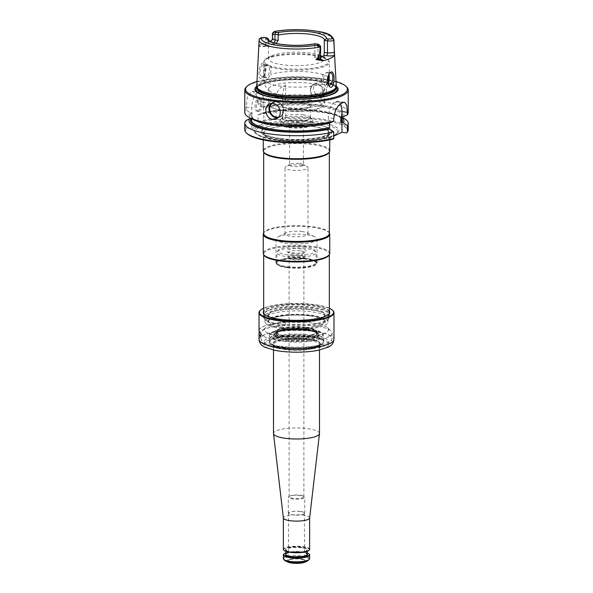 <?xml version="1.0" encoding="UTF-8"?>
<svg xmlns="http://www.w3.org/2000/svg" width="593" height="593" viewBox="0 0 593 593"><rect width="100%" height="100%" fill="white"/><g stroke="black" fill="none" stroke-linecap="round" stroke-linejoin="round"><path stroke-width="0.44" stroke-dasharray="2.96 2.22" d="M285.581 348.825A23.809 5.722 0 0 0 318.011 346.193A23.809 5.722 0 0 0 320.309 343.747A23.809 5.722 0 0 0 296.5 338.025A23.809 5.722 0 0 0 272.691 343.747A23.809 5.722 0 0 0 274.989 346.193A23.809 5.722 0 0 0 285.581 348.825M287.538 266.635A19.539 4.692 0 0 0 316.039 262.462A19.539 4.692 0 0 0 315.839 261.795A19.539 4.692 0 0 0 305.462 258.289A19.539 4.692 0 0 0 277.161 261.795A19.539 4.692 0 0 0 276.961 262.462A19.539 4.692 0 0 0 287.538 266.635M287.294 267.651A20.073 4.826 0 0 0 316.573 263.359A20.073 4.826 0 0 0 316.365 262.677A20.073 4.826 0 0 0 296.5 258.541A20.073 4.826 0 0 0 276.635 262.677A20.073 4.826 0 0 0 276.427 263.359A20.073 4.826 0 0 0 287.294 267.651M300.266 495.481A8.213 1.972 0 0 0 289.08 496.385A8.213 1.972 0 0 0 288.287 497.23A8.213 1.972 0 0 0 292.734 498.987A8.213 1.972 0 0 0 304.713 497.23A8.213 1.972 0 0 0 303.92 496.385A8.213 1.972 0 0 0 300.266 495.481M293.112 498.35A7.39 1.772 180 0 1 289.11 496.771A7.39 1.772 180 0 1 289.821 496.007A7.39 1.772 180 0 1 299.888 495.192A7.39 1.772 180 0 1 303.179 496.007A7.39 1.772 180 0 1 303.89 496.771A7.39 1.772 180 0 1 293.112 498.35M305.024 247.022A18.591 4.462 0 0 0 278.102 250.35A18.591 4.462 0 0 0 296.5 255.457A18.591 4.462 0 0 0 314.898 250.35A18.591 4.462 0 0 0 305.024 247.022M305.462 248.415A19.539 4.692 0 0 0 277.161 251.914A19.539 4.692 0 0 0 276.961 252.581A19.539 4.692 0 0 0 296.5 257.273A19.539 4.692 0 0 0 316.039 252.581A19.539 4.692 0 0 0 315.839 251.914A19.539 4.692 0 0 0 305.462 248.415M319.486 433.483A22.986 5.522 0 0 0 307.041 428.576A22.986 5.522 0 0 0 273.514 433.483M299.888 256.584A7.39 1.772 0 0 0 289.11 258.163A7.39 1.772 0 0 0 289.34 258.6A7.39 1.772 0 0 0 296.5 259.934A7.39 1.772 0 0 0 303.66 258.6A7.39 1.772 0 0 0 303.89 258.163A7.39 1.772 0 0 0 299.888 256.584M300.266 255.613A8.213 1.972 0 0 0 288.287 257.362A8.213 1.972 0 0 0 288.546 257.851A8.213 1.972 0 0 0 296.5 259.334A8.213 1.972 0 0 0 304.454 257.851A8.213 1.972 0 0 0 304.713 257.362A8.213 1.972 0 0 0 300.266 255.613M309.635 517.993L309.635 517.948A13.135 3.158 0 0 0 302.526 515.147A13.135 3.158 0 0 0 283.365 517.948L283.365 517.993M309.635 549.348A13.135 3.158 0 0 0 302.526 546.546A13.135 3.158 0 0 0 283.365 549.348M304.565 560.289A8.124 1.949 0 0 0 300.228 558.784A8.124 1.949 0 0 0 288.435 560.289A8.124 1.949 0 0 0 288.376 560.511A8.124 1.949 0 0 0 296.5 562.468A8.124 1.949 0 0 0 304.624 560.511A8.124 1.949 0 0 0 304.565 560.289L304.58 560.303C303.757 560.266 306.574 560.289 300.488 559.125A8.702 2.09 0 0 0 300.421 559.117A8.702 2.09 0 0 0 292.579 559.117A8.702 2.09 0 0 0 289.718 562.29A8.702 2.09 0 0 0 303.238 562.305A8.702 2.09 0 0 0 300.488 559.125L300.421 559.117M305.402 562.001A9.851 2.365 0 0 0 301.022 558.88A9.851 2.365 0 0 0 289.651 559.281A9.851 2.365 0 0 0 287.598 562.001M283.773 554.144A13.135 3.158 180 0 1 296.5 551.772A13.135 3.158 180 0 1 309.227 554.144M285.826 552.906A12.809 3.076 180 0 1 307.174 552.906M308.909 550.43A12.809 3.076 0 0 0 302.371 546.931A12.809 3.076 0 0 0 288.524 547.257A12.809 3.076 0 0 0 284.091 550.43M300.117 511.485A7.879 1.89 0 0 0 288.621 513.167A7.879 1.89 0 0 0 296.5 515.065A7.879 1.89 0 0 0 304.379 513.167A7.879 1.89 0 0 0 300.117 511.485M300.266 511.418A8.213 1.972 0 0 0 288.287 513.167A8.213 1.972 0 0 0 296.5 515.139A8.213 1.972 0 0 0 304.713 513.167A8.213 1.972 0 0 0 300.266 511.418M287.294 267.228A20.073 4.826 0 0 0 316.573 262.936A20.073 4.826 0 0 0 296.5 258.118A20.073 4.826 0 0 0 276.427 262.936A20.073 4.826 0 0 0 287.294 267.228M282.053 325.186A31.503 7.568 0 0 0 327.025 320.339A31.503 7.568 0 0 0 328.003 318.463A31.503 7.568 0 0 0 296.5 310.895A31.503 7.568 0 0 0 264.997 318.463A31.503 7.568 0 0 0 265.975 320.339A31.503 7.568 0 0 0 282.053 325.186M310.947 315.187A31.503 7.568 180 0 1 328.003 321.91A31.503 7.568 180 0 1 282.053 328.641A31.503 7.568 180 0 1 264.997 321.91A31.503 7.568 180 0 1 310.947 315.187M329.337 311.036A33.29 7.998 0 0 0 296.5 304.35A33.29 7.998 0 0 0 263.663 311.036M329.337 308.219A37.062 8.902 0 0 0 296.5 303.446A37.062 8.902 0 0 0 263.663 308.219M332.814 310.517A37.478 9.006 0 0 0 296.5 303.742A37.478 9.006 0 0 0 260.186 310.517M259.104 333.866A37.396 8.984 0 0 1 285.248 325.298L285.218 322.088A37.478 9.006 0 0 0 259.022 330.679M285.218 325.275A37.478 9.006 0 0 0 259.104 333.266M307.53 339.092A24.054 5.782 180 0 1 319.805 342.791A24.054 5.782 180 0 1 296.5 350.003A24.054 5.782 180 0 1 273.195 342.791A24.054 5.782 180 0 1 307.53 339.092M285.581 349.069A23.809 5.722 180 0 1 272.691 343.984A23.809 5.722 180 0 1 273.432 342.569A23.809 5.722 180 0 1 307.419 338.899A23.809 5.722 180 0 1 319.568 342.569A23.809 5.722 180 0 1 320.309 343.984A23.809 5.722 180 0 1 285.581 349.069M281.423 324.149A32.882 7.902 0 0 0 328.359 319.086A32.882 7.902 0 0 0 329.382 317.129A32.882 7.902 0 0 0 296.5 309.227A32.882 7.902 0 0 0 263.618 317.129A32.882 7.902 0 0 0 264.641 319.086A32.882 7.902 0 0 0 281.423 324.149M264.456 314.512A32.882 7.902 0 0 0 264.641 314.698A32.882 7.902 0 0 0 281.423 319.768A32.882 7.902 0 0 0 328.359 314.698A32.882 7.902 0 0 0 328.544 314.512M329.337 312.348A32.882 7.902 0 0 0 296.5 304.846A32.882 7.902 0 0 0 263.663 312.348M260.913 336.624L260.838 333.444M285.248 325.298L285.218 322.088M285.248 322.11A37.396 8.984 0 0 0 259.104 330.679A37.396 8.984 0 0 0 260.913 333.436M329.337 233.568A32.837 7.887 0 0 0 329.004 232.434A32.837 7.887 0 0 0 296.5 225.674A32.837 7.887 0 0 0 263.996 232.434A32.837 7.887 0 0 0 263.663 233.568M329.004 152.557A32.837 7.887 0 0 0 329.337 151.43A32.837 7.887 0 0 0 296.5 143.543A32.837 7.887 0 0 0 263.663 151.43A32.837 7.887 0 0 0 263.996 152.557M329.404 233.116A33.245 7.991 0 0 0 296.5 226.267A33.245 7.991 0 0 0 263.596 233.116M329.745 150.741A33.245 7.991 0 0 0 296.5 142.75A33.245 7.991 0 0 0 263.255 150.741M281.252 140.623A33.245 7.991 180 0 1 263.255 133.521A33.245 7.991 180 0 1 263.855 132.002A33.245 7.991 180 0 1 311.748 126.428A33.245 7.991 180 0 1 329.145 132.002A33.245 7.991 180 0 1 329.745 133.521A33.245 7.991 180 0 1 281.252 140.623M329.745 253.381A33.245 7.991 0 0 0 296.5 245.391A33.245 7.991 0 0 0 263.255 253.381M329.004 255.198A32.837 7.887 0 0 0 329.337 254.071A32.837 7.887 0 0 0 296.5 246.184A32.837 7.887 0 0 0 263.663 254.071A32.837 7.887 0 0 0 263.996 255.198M281.438 321.117A32.837 7.887 0 0 0 328.314 316.054A32.837 7.887 0 0 0 329.337 314.105A32.837 7.887 0 0 0 296.5 306.218A32.837 7.887 0 0 0 263.663 314.105A32.837 7.887 0 0 0 264.686 316.054A32.837 7.887 0 0 0 281.438 321.117M281.668 321.488A32.348 7.768 0 0 0 327.84 316.506A32.348 7.768 0 0 0 296.5 306.811A32.348 7.768 0 0 0 265.16 316.506A32.348 7.768 0 0 0 281.668 321.488M301.77 231.522A11.497 2.757 180 0 1 306.885 232.79A11.497 2.757 180 0 1 307.997 233.976A11.497 2.757 180 0 1 296.5 236.733A11.497 2.757 180 0 1 285.003 233.976A11.497 2.757 180 0 1 286.115 232.79A11.497 2.757 180 0 1 301.77 231.522M305.914 234.658A20.525 4.929 0 0 0 277.954 236.926A20.525 4.929 0 0 0 275.975 239.038A20.525 4.929 0 0 0 287.086 243.419A20.525 4.929 0 0 0 317.025 239.038A20.525 4.929 0 0 0 315.046 236.926A20.525 4.929 0 0 0 305.914 234.658M287.086 267.324A20.525 4.929 0 0 0 317.025 262.944A20.525 4.929 0 0 0 296.5 258.014A20.525 4.929 0 0 0 275.975 262.944A20.525 4.929 0 0 0 287.086 267.324M312.733 124.056A35.395 8.502 180 0 1 318.434 124.938A35.395 8.502 180 0 1 322.488 137.383A35.395 8.502 180 0 1 270.512 137.383A35.395 8.502 180 0 1 274.566 124.938A35.395 8.502 180 0 1 312.733 124.056M299.665 122.81A6.894 1.653 180 0 1 303.394 124.285A6.894 1.653 180 0 1 296.5 125.938A6.894 1.653 180 0 1 289.606 124.285A6.894 1.653 180 0 1 299.665 122.81M288.969 123.804A16.419 3.943 0 0 0 312.919 120.297A16.419 3.943 0 0 0 312.407 119.319A16.419 3.943 0 0 0 304.031 116.791A16.419 3.943 0 0 0 280.593 119.319A16.419 3.943 0 0 0 280.081 120.297A16.419 3.943 0 0 0 288.969 123.804M302.867 114.879A13.891 3.336 180 0 1 309.954 117.014A13.891 3.336 180 0 1 310.391 117.844A13.891 3.336 180 0 1 296.5 121.18A13.891 3.336 180 0 1 282.609 117.844A13.891 3.336 180 0 1 283.046 117.014A13.891 3.336 180 0 1 302.867 114.879M302.867 103.145A13.891 3.336 180 0 1 310.391 106.11A13.891 3.336 180 0 1 309.954 106.94A13.891 3.336 180 0 1 290.133 109.075A13.891 3.336 180 0 1 283.046 106.94A13.891 3.336 180 0 1 282.609 106.11A13.891 3.336 180 0 1 302.867 103.145M289.68 108.334A14.869 3.573 0 0 0 310.91 106.043A14.869 3.573 0 0 0 296.5 101.581A14.869 3.573 0 0 0 282.09 106.043A14.869 3.573 0 0 0 289.68 108.334M283.699 107.4A27.915 6.708 0 0 0 324.415 101.447A27.915 6.708 0 0 0 324.03 100.343A27.915 6.708 0 0 0 296.5 94.739A27.915 6.708 0 0 0 268.97 100.343A27.915 6.708 0 0 0 268.585 101.447A27.915 6.708 0 0 0 283.699 107.4M283.699 95.177A27.915 6.708 0 0 0 323.044 91.292A27.915 6.708 0 0 0 324.415 89.217A27.915 6.708 0 0 0 296.5 82.516A27.915 6.708 0 0 0 268.585 89.217A27.915 6.708 0 0 0 269.956 91.292A27.915 6.708 0 0 0 283.699 95.177M328.448 77.438A32.837 7.887 0 0 1 329.337 79.262A32.837 7.887 0 0 1 327.951 81.537L325.424 85.518L322.422 84.11L321.176 79.544L322.933 74.444L327.721 72.272L328.433 75.533M269.956 91.292L266.353 87.645C264.604 85.177 263.707 82.39 263.663 79.262A32.837 7.887 0 0 1 265.049 76.994C266.539 79.581 268.377 78.721 270.578 74.421L271.246 66.75L267.317 64.481L266.568 65.022L264.663 70.582L265.293 77.498L264.582 76.297A6.16 2.743 97.1 0 0 265.834 77.275A6.16 2.743 97.1 0 0 269.311 71.501A6.16 2.743 97.1 0 0 267.347 65.052A6.16 2.743 97.1 0 0 266.591 65.186A6.16 2.743 97.1 0 0 265.894 65.697A6.16 2.743 97.1 0 0 263.87 70.826A6.16 2.743 97.1 0 0 264.582 76.297M327.833 83.087A6.16 2.743 -82.9 0 1 327.106 84.05A6.16 2.743 -82.9 0 1 326.409 84.562A6.16 2.743 -82.9 0 1 325.653 84.695A6.16 2.743 -82.9 0 1 323.689 78.246A6.16 2.743 -82.9 0 1 327.166 72.472A6.16 2.743 -82.9 0 1 328.418 73.45A6.16 2.743 -82.9 0 1 328.878 74.533M320.583 55.557A27.915 6.708 0 0 0 295.292 52.243A27.915 6.708 0 0 0 271.283 56.068A27.915 6.708 0 0 0 268.585 58.944A27.915 6.708 0 0 0 283.699 64.904A27.915 6.708 0 0 0 324.415 58.944A27.915 6.708 0 0 0 322.57 56.55M268.696 39.145L265.531 38.753A4.729 1.134 0 0 0 259.215 39.22L258.874 44.986C258.807 46.358 258.911 46.81 259.2 46.321A37.789 9.08 180 0 1 269.948 41.317A7.19 1.727 180 0 0 273.847 42.852A2.461 1.097 97.1 0 0 273.951 42.792M320.435 45.995A4.729 1.134 0 0 0 318.026 45.261L314.861 44.868C314.238 44.164 314.409 43.8 315.372 43.786M314.861 44.868L314.831 56.817C314.994 58.27 315.624 58.922 316.714 58.781L318.849 59.137A2.461 1.097 97.1 0 0 319.153 59.078L316.714 58.781A27.915 6.708 0 0 0 320.583 57.543M329.701 73.213A6.16 2.743 97.1 0 0 329.285 73.554A6.16 2.743 97.1 0 0 327.158 80.337A6.16 2.743 97.1 0 0 327.973 84.162A6.16 2.743 97.1 0 0 328.344 84.658M263.018 64.748A6.16 2.743 -82.9 0 1 263.774 64.615A6.16 2.743 -82.9 0 1 265.027 65.586A6.16 2.743 -82.9 0 1 265.842 69.411A6.16 2.743 -82.9 0 1 263.715 76.193A6.16 2.743 -82.9 0 1 262.262 76.831A6.16 2.743 -82.9 0 1 260.216 71.212A6.16 2.743 -82.9 0 1 263.018 64.748M274.107 31.622L275.078 31.503C275.871 31.422 275.827 31.488 274.93 31.703L272.884 32.852A4.729 1.134 180 0 0 272.565 33.067M268.725 44.727L268.977 46.573L259.2 46.321A7.19 1.727 180 0 1 266.657 46.195A2.461 1.097 -82.9 0 1 266.361 46.254A2.461 1.097 -82.9 0 1 265.531 44.334L268.725 44.727L268.725 40.287M266.657 46.195L269.103 46.499A27.915 6.708 180 0 1 275.797 43.282M264.204 64.274L265.464 69.129C265.227 72.717 264.167 75.548 262.284 77.624C256.554 83.902 258.978 58.188 264.204 64.274M271.787 40.361L273.329 38.256L272.884 32.852M256.732 86.185A39.775 9.555 180 0 1 314.742 77.816A39.775 9.555 180 0 1 336.268 86.185M335.853 88.149A39.434 9.473 0 0 0 335.934 87.519A39.434 9.473 0 0 0 296.5 78.046A39.434 9.473 0 0 0 257.065 87.519A39.434 9.473 0 0 0 257.147 88.149M336.268 86.237A41.658 10.007 0 0 0 296.5 79.21A41.658 10.007 0 0 0 256.732 86.237M336.031 81.515A50.902 12.231 0 0 0 256.969 81.515M346.608 86.941A51.717 12.423 0 0 0 296.5 77.594A51.717 12.423 0 0 0 246.391 86.941M326.543 90.262C326.469 93.034 325.387 94.962 323.281 96.051C316.225 99.854 308.923 85.933 317.047 82.672C322.473 81.463 325.639 83.998 326.543 90.262M282.379 104.294L281.126 104.138L276.056 101.114L276.056 97.111C276.686 91.152 279.881 87.127 285.648 85.036A13.135 5.848 -82.9 0 0 282.379 97.897L282.379 104.294L285.648 100.373L285.648 85.036M343.34 116.732A47.447 11.4 0 0 0 283.024 103.99M348.217 112.522A51.717 12.423 0 0 0 285.648 100.373M259.148 111.284A6.16 2.743 97.1 0 0 261.95 104.813A6.16 2.743 97.1 0 0 259.904 99.194A6.16 2.743 97.1 0 0 256.428 104.968A6.16 2.743 97.1 0 0 258.392 111.417A6.16 2.743 97.1 0 0 259.148 111.284M346.557 132.869A50.902 12.231 0 0 0 285.159 118.741L282.379 120.031L277.005 119.363L276.056 118.444L276.056 111.877L281.126 110.113A47.447 11.4 0 0 0 262.01 113.07L263.863 113.115L263.374 112.729L263.374 108.349L263.863 107.503L262.01 107.088A47.447 11.4 0 0 1 281.126 104.138M276.056 101.114A51.717 12.423 0 0 0 258.074 104.205L262.01 107.088M253.634 119.801A47.447 11.4 0 0 1 249.964 112.7L246.021 109.816A51.717 12.423 0 0 0 244.783 112.522M258.074 104.205L258.074 101.625L263.863 102.337L263.863 107.503M246.021 109.816L247.444 95.858L252.262 91.218L256.287 94.406L258.074 101.625M249.964 112.7L251.81 113.115L251.81 107.948A13.135 5.848 -82.9 0 1 259.452 92.108A13.135 5.848 -82.9 0 1 263.863 102.337M329.79 123.04L328.389 122.87L328.389 117.888A13.135 5.848 -82.9 0 1 334.408 102.33L335.92 101.633A13.135 5.848 -82.9 0 1 337.536 101.344A13.135 5.848 -82.9 0 1 340.478 103.931M348.217 129.86A51.717 12.423 0 0 0 285.648 117.71L285.648 111.143A51.717 12.423 0 0 1 343.228 117.963M341.65 117.392A47.447 11.4 0 0 0 339.366 116.013A47.447 11.4 0 0 0 283.024 109.964L285.648 111.143M276.056 111.877A51.717 12.423 0 0 0 258.074 114.975L258.074 121.543L258.83 122.432A50.902 12.231 0 0 1 277.005 119.363M276.056 118.444A51.717 12.423 0 0 0 258.074 121.543M262.01 113.07L258.074 114.975M283.024 109.964L281.126 110.113M257.836 111.121A6.16 2.743 97.1 0 0 260.631 104.65A6.16 2.743 97.1 0 0 258.592 99.031A6.16 2.743 97.1 0 0 255.116 104.805A6.16 2.743 97.1 0 0 257.08 111.254A6.16 2.743 97.1 0 0 257.836 111.121M329.626 123.085L328.752 122.744C314.868 125.805 298.916 126.65 280.897 125.279C261.246 124.107 249.342 117.54 251.35 115.717A45.15 10.844 0 0 0 263.084 123.01M251.81 113.115L252.299 113.5A45.15 10.844 0 0 0 251.35 115.717L251.35 118.644M252.018 118.504L251.35 120.097A45.15 10.844 0 0 1 252.299 117.881L251.81 118.719L252.299 117.881L252.299 113.5M341.65 118.815A45.972 11.045 0 0 0 309.576 110.305A45.972 11.045 0 0 0 263.374 113.241L263.863 113.115L263.863 123.062L258.83 122.432M244.783 129.86A51.717 12.423 0 0 1 246.021 127.154L246.777 128.044L251.81 128.666L251.81 118.719L251.328 118.845M246.021 127.154L246.021 120.579M333.007 139.177L328.389 138.606L328.389 128.844M328.389 138.606L333.763 136.101M285.648 117.71L285.159 118.741M282.379 120.031L282.379 110.268M251.81 128.666L263.863 123.062M246.777 128.044A50.902 12.231 0 0 0 247.185 133.684M277.657 140.385A41.087 9.873 0 0 0 337.506 132.246A41.087 9.873 0 0 0 296.5 121.743A41.087 9.873 0 0 0 255.494 132.246A41.087 9.873 0 0 0 277.657 140.385M301.77 165.18A11.497 2.757 0 0 0 286.026 166.5A11.497 2.757 0 0 0 285.003 167.634A11.497 2.757 0 0 0 291.23 170.087A11.497 2.757 0 0 0 307.997 167.634A11.497 2.757 0 0 0 306.974 166.5A11.497 2.757 0 0 0 301.77 165.18M299.665 163.483A6.894 1.653 180 0 1 302.786 164.268A6.894 1.653 180 0 1 303.394 164.95A6.894 1.653 180 0 1 296.5 166.611A6.894 1.653 180 0 1 289.606 164.95A6.894 1.653 180 0 1 290.214 164.268A6.894 1.653 180 0 1 299.665 163.483M305.869 327.277A20.429 4.907 180 0 1 316.929 331.628A20.429 4.907 180 0 1 316.884 331.961A20.429 4.907 180 0 1 296.5 336.542A20.429 4.907 180 0 1 276.116 331.961A20.429 4.907 180 0 1 276.071 331.628A20.429 4.907 180 0 1 305.869 327.277M306.714 329.908A22.267 5.352 0 0 0 276.716 332.213A22.267 5.352 0 0 0 286.286 339.418A22.267 5.352 0 0 0 316.284 337.12A22.267 5.352 0 0 0 306.714 329.908M305.877 329.515A20.436 4.907 0 0 0 276.153 333.414A20.436 4.907 0 0 0 276.064 333.866A20.436 4.907 0 0 0 287.123 338.24A20.436 4.907 0 0 0 316.936 333.866A20.436 4.907 0 0 0 316.847 333.414A20.436 4.907 0 0 0 305.877 329.515M286.701 339.226A21.37 5.137 0 0 0 317.848 334.422A21.37 5.137 0 0 0 284.951 330.345A21.37 5.137 0 0 0 286.701 339.226M284.017 347.646A27.219 6.538 0 0 0 321.095 344.637A27.219 6.538 0 0 0 296.5 335.297A27.219 6.538 0 0 0 271.905 344.637A27.219 6.538 0 0 0 284.017 347.646M284.299 347.861A26.596 6.39 180 0 1 272.469 344.918A26.596 6.39 180 0 1 296.5 335.794A26.596 6.39 180 0 1 320.531 344.918A26.596 6.39 180 0 1 284.299 347.861M280.2 340.656A35.55 8.539 0 0 0 332.05 333.066A35.55 8.539 0 0 0 330.938 330.953A35.55 8.539 0 0 0 296.5 324.527A35.55 8.539 0 0 0 262.062 330.953A35.55 8.539 0 0 0 260.95 333.066A35.55 8.539 0 0 0 280.2 340.656M281.823 336.446A31.992 7.687 0 0 0 325.401 332.91A31.992 7.687 0 0 0 327.499 327.714A31.992 7.687 0 0 0 296.5 321.932A31.992 7.687 0 0 0 265.501 327.714A31.992 7.687 0 0 0 267.599 332.91A31.992 7.687 0 0 0 281.823 336.446M285.959 339.574A22.986 5.522 0 0 0 317.27 337.032A22.986 5.522 0 0 0 296.5 329.145A22.986 5.522 0 0 0 275.73 337.032A22.986 5.522 0 0 0 285.959 339.574M285.73 348.943A23.475 5.641 180 0 1 275.285 346.349A23.475 5.641 180 0 1 280.178 339.878A23.475 5.641 180 0 1 307.27 338.914A23.475 5.641 180 0 1 317.715 346.349A23.475 5.641 180 0 1 285.73 348.943M301.022 248.89A9.851 2.365 0 0 0 286.656 251.098A9.851 2.365 0 0 0 301.822 252.981A9.851 2.365 0 0 0 301.022 248.89M307.041 339.848A22.986 5.522 0 0 0 273.514 344.755A22.986 5.522 0 0 0 296.5 350.278A22.986 5.522 0 0 0 319.486 344.755A22.986 5.522 0 0 0 307.041 339.848M300.266 250.832A8.213 1.972 0 0 0 288.287 252.581A8.213 1.972 0 0 0 296.5 254.553A8.213 1.972 0 0 0 304.713 252.581A8.213 1.972 0 0 0 300.266 250.832M285.003 560.681A12.727 3.054 180 0 1 287.657 557.175A12.727 3.054 180 0 1 302.334 556.657A12.727 3.054 180 0 1 307.997 560.681M283.365 558.68A13.135 3.158 180 0 1 296.5 555.53A13.135 3.158 180 0 1 309.635 558.68M285.826 553.966A11 2.646 180 0 1 296.5 551.964A11 2.646 180 0 1 307.174 553.966M301.392 552.009A10.674 2.565 180 0 1 307.174 554.292L305.617 553.158C302.645 551.994 297.642 551.735 290.585 552.394C286.323 553.521 284.736 554.159 285.826 554.292A10.674 2.565 180 0 1 301.392 552.009M301.392 547.71A10.674 2.565 0 0 0 285.826 549.985A10.674 2.565 0 0 0 296.5 552.55A10.674 2.565 0 0 0 307.174 549.985A10.674 2.565 0 0 0 301.392 547.71M301.548 547.317A11 2.646 0 0 0 285.515 549.793A11 2.646 0 0 0 302.445 551.89A11 2.646 0 0 0 301.548 547.317M259.022 339.441A37.478 9.006 180 0 1 313.69 331.443A37.478 9.006 180 0 1 333.978 339.441M311.429 337.276A32.548 7.82 180 0 1 314.082 350.804A32.548 7.82 180 0 1 263.989 344.592A32.548 7.82 180 0 1 311.429 337.276M309.605 315.817A28.568 6.864 180 0 1 311.933 327.692A28.568 6.864 180 0 1 267.962 322.236A28.568 6.864 180 0 1 309.605 315.817M283.699 327.232A27.915 6.708 180 0 1 268.585 321.273A27.915 6.708 180 0 1 309.301 315.32A27.915 6.708 180 0 1 324.415 321.273A27.915 6.708 180 0 1 283.699 327.232M283.699 321.176A27.915 6.708 0 0 0 324.415 315.217A27.915 6.708 0 0 0 296.5 308.516A27.915 6.708 0 0 0 268.585 315.217A27.915 6.708 0 0 0 283.699 321.176M283.395 320.68A28.568 6.864 0 0 0 325.038 314.26A28.568 6.864 0 0 0 281.067 308.805A28.568 6.864 0 0 0 283.395 320.68M280.652 138.725A34.55 8.302 0 0 0 325.542 135.849A34.55 8.302 0 0 0 317.907 124.841A34.55 8.302 0 0 0 312.348 123.981A34.55 8.302 0 0 0 275.093 124.841A34.55 8.302 0 0 0 280.652 138.725M281.312 140.415A33.112 7.954 0 0 0 316.343 139.711A33.112 7.954 0 0 0 329.004 131.839A33.112 7.954 0 0 0 296.5 125.39A33.112 7.954 0 0 0 263.996 131.839A33.112 7.954 0 0 0 281.312 140.415M289.273 127.643A15.759 3.788 0 0 0 312.244 124.1A15.759 3.788 0 0 0 287.983 121.098A15.759 3.788 0 0 0 289.273 127.643M288.969 127.147A16.419 3.943 0 0 0 312.919 123.648A16.419 3.943 0 0 0 296.5 119.697A16.419 3.943 0 0 0 280.081 123.648A16.419 3.943 0 0 0 288.969 127.147M284.64 110.676A25.862 6.212 0 0 0 322.333 104.865A25.862 6.212 0 0 0 282.527 99.928A25.862 6.212 0 0 0 284.64 110.676M320.583 56.891A32.837 7.887 0 0 0 284.514 54.912A32.837 7.887 0 0 0 263.663 62.258A32.837 7.887 0 0 0 281.438 69.262A32.837 7.887 0 0 0 329.337 62.258A32.837 7.887 0 0 0 321.495 57.136M320.583 56.239A32.348 7.768 0 0 0 267.28 58.099C265.938 58.277 264.737 59.663 263.663 62.258L263.663 79.262A32.837 7.887 0 0 0 281.438 86.274A32.837 7.887 0 0 0 322.422 84.11M327.959 77.008A32.837 7.887 0 0 0 302.549 71.508A32.837 7.887 0 0 0 270.578 74.421M271.283 56.068L267.28 58.099A32.348 7.768 0 0 0 281.668 68.328A32.348 7.768 0 0 0 318.982 67.009A32.348 7.768 0 0 0 325.72 58.099A32.348 7.768 0 0 0 322.273 56.728M324.275 40.791A27.915 6.708 0 0 0 324.415 40.131A27.915 6.708 0 0 0 324.408 40.094M264.774 37.507L265.531 38.753L265.531 44.334A4.729 1.134 180 0 0 258.874 44.986M268.592 40.094A27.915 6.708 0 0 0 268.585 40.131A27.915 6.708 0 0 0 283.699 46.091A27.915 6.708 0 0 0 314.831 45.187M317.27 44.023L318.026 45.261L318.026 57.217L314.831 56.817M320.583 58.225A4.729 1.134 0 0 0 318.026 57.217A2.461 1.097 97.1 0 0 318.849 59.137M274.418 42.926L273.847 42.852M320.969 59.404A7.19 1.727 0 0 0 319.153 59.078M333.889 39.924A37.389 8.984 0 0 0 313.645 32.052A37.389 8.984 0 0 0 272.913 33.067M272.417 38.93A4.729 1.134 180 0 1 273.329 38.256M259.193 39.449A37.389 8.984 0 0 0 259.111 39.924M335.934 88.424A39.434 9.473 0 0 0 296.5 78.951A39.434 9.473 0 0 0 257.065 88.424L257.799 86.949L263.218 83.954C268.77 82.004 276.338 80.7 285.937 80.033C298.316 79.292 309.724 79.796 320.161 81.545C325.779 82.546 329.997 83.783 332.814 85.259C334.978 86.489 336.016 87.542 335.934 88.424M336.098 87.26A40.561 9.74 0 0 0 296.5 79.625A40.561 9.74 0 0 0 256.902 87.26M322.859 91.715A6.894 5.945 65 0 1 313.667 96.377A6.894 5.945 65 0 1 313.667 84.777A6.894 5.945 65 0 1 322.859 91.715M272.113 103.397A7.716 6.656 65 0 1 276.546 102.174A7.716 6.656 65 0 1 283.321 109.357A7.716 6.656 65 0 1 278.614 117.058M323.526 91.663A7.39 6.375 65 0 1 320.079 97.548A7.39 6.375 65 0 1 311.184 93.538A7.39 6.375 65 0 1 313.845 84.154A7.39 6.375 65 0 1 323.526 91.663M271.216 103.441A8.213 7.079 65 0 1 272.854 102.322A8.213 7.079 65 0 1 276.316 101.796A8.213 7.079 65 0 1 283.395 108.697A8.213 7.079 65 0 1 279.785 117.214A8.213 7.079 65 0 1 277.961 117.733M276.056 97.111L282.379 97.897M341.961 116.562A45.972 11.045 0 0 0 316.818 105.013A45.972 11.045 0 0 0 263.374 107.259M251.328 112.87A45.972 11.045 0 0 0 274.655 124.634A45.972 11.045 0 0 0 328.403 122.87M333.763 118.556L328.389 117.888M341.679 103.234L334.408 102.33M343.191 102.53L335.92 101.633M341.368 116.932A45.15 10.844 0 0 0 341.65 115.717A45.15 10.844 0 0 0 312.978 105.613A45.15 10.844 0 0 0 263.374 108.349M246.021 107.229L251.81 107.948M263.626 113.226C289.073 105.865 344.029 111.818 341.65 120.097A45.15 10.844 0 0 0 312.978 110.001A45.15 10.844 0 0 0 263.374 112.729M277.072 139.703A42.362 10.177 0 0 0 338.811 130.178A42.362 10.177 0 0 0 273.618 122.091A42.362 10.177 0 0 0 277.072 139.703M305.803 327.966A20.281 4.87 0 0 0 276.219 332.295A20.281 4.87 0 0 0 296.5 337.172A20.281 4.87 0 0 0 316.781 332.295A20.281 4.87 0 0 0 305.803 327.966M305.818 327.714A20.31 4.877 0 0 0 285.366 327.973A20.31 4.877 0 0 0 276.234 332.376A20.31 4.877 0 0 0 296.5 336.928A20.31 4.877 0 0 0 316.766 332.376A20.31 4.877 0 0 0 305.818 327.714M305.803 329.137A20.281 4.87 0 0 0 276.219 333.466A20.281 4.87 0 0 0 296.5 338.336A20.281 4.87 0 0 0 316.781 333.466A20.281 4.87 0 0 0 305.803 329.137M306.485 330.086A21.771 5.233 0 0 0 274.752 334.978A21.771 5.233 0 0 0 308.264 339.129A21.771 5.233 0 0 0 306.485 330.086M281.705 348.721A32.267 7.753 0 0 0 328.73 341.464A32.267 7.753 0 0 0 279.073 335.312A32.267 7.753 0 0 0 281.705 348.721M280.2 346.23A35.55 8.539 0 0 0 332.05 338.647A35.55 8.539 0 0 0 296.5 330.108A35.55 8.539 0 0 0 260.95 338.647A35.55 8.539 0 0 0 280.2 346.23M308.923 329.834A27.093 6.508 0 0 0 269.407 335.623A27.093 6.508 0 0 0 296.5 342.131A27.093 6.508 0 0 0 323.593 335.623A27.093 6.508 0 0 0 308.923 329.834M284.077 347.135A27.093 6.508 180 0 1 269.407 341.353A27.093 6.508 180 0 1 308.923 335.571A27.093 6.508 180 0 1 323.593 341.353A27.093 6.508 180 0 1 284.077 347.135M308.471 329.093A26.107 6.271 0 0 0 270.423 334.956A26.107 6.271 0 0 0 310.606 339.945A26.107 6.271 0 0 0 308.471 329.093M319.486 350.033L319.486 344.755L318.011 346.193M273.514 350.033L273.514 344.755L274.989 346.193M277.161 261.795L276.635 262.677M315.839 261.795L316.365 262.677M289.821 496.007L289.08 496.385M303.179 496.007L303.92 496.385M316.039 262.462L316.039 252.581M276.961 262.462L276.961 252.581M303.89 496.771L303.89 258.163M289.11 496.771L289.11 258.163M303.66 258.6L304.454 257.851M289.34 258.6L288.546 257.851M304.713 257.362L304.921 251.973C304.491 251.81 306.225 252.766 296.759 253.307C289.725 252.677 286.834 252.233 288.079 251.973L288.287 257.362M278.102 250.35L277.161 251.914M314.898 250.35L315.839 251.914M307.174 551.371L307.174 549.985L306.233 550.853L302.415 551.883C295.358 552.543 290.355 552.283 287.383 551.119L285.826 549.985L285.826 551.371M288.621 513.167L288.376 560.511M304.379 513.167L304.624 560.511M304.713 513.167L304.713 497.23M288.287 513.167L288.287 497.23M292.579 559.117C287.501 560.007 289.391 559.97 288.42 560.303L288.435 560.289M276.427 262.936L276.427 263.359M316.573 262.936L316.573 263.359M328.003 321.91L328.003 318.463M264.997 321.91L264.997 318.463M327.025 320.339L328.359 319.086M265.975 320.339L264.641 319.086M329.382 317.129L329.382 312.748M263.618 317.129L263.618 312.748M328.359 314.698L328.752 314.327M264.641 314.698L264.248 314.327M259.104 331.272L259.104 330.679M329.337 151.993L329.337 151.43M263.663 151.993L263.663 151.43M263.996 232.434L263.663 232.997M329.004 232.434L329.337 232.997M329.745 139.918L329.745 133.521M263.255 139.918L263.255 133.521M329.337 314.105L329.337 313.141M329.337 254.634L329.337 254.071M263.663 314.105L263.663 313.141M263.663 254.634L263.663 254.071M324.415 321.273L324.415 315.217C325.705 319.086 300.977 323.304 283.476 320.665C273.825 319.227 268.866 317.411 268.585 315.217L268.585 321.273L270.356 319.264L272.091 318.419C275.182 317.166 279.548 316.239 285.181 315.632C293.416 314.824 301.533 314.89 309.524 315.832C319.175 317.27 324.134 319.086 324.415 321.273M327.84 316.506L328.314 316.054M265.16 316.506L264.686 316.054M286.115 232.79L277.954 236.926M306.885 232.79L315.046 236.926M317.025 262.944L317.025 239.038M275.975 262.944L275.975 239.038M318.434 124.938L317.907 124.841C303.638 122.469 289.362 122.469 275.093 124.841L274.566 124.938M329.145 132.002L328.893 133.44L327.047 134.767C324.097 136.331 319.345 137.554 312.8 138.451C302.274 139.755 291.674 139.792 281 138.554C274.062 137.658 269.044 136.397 265.953 134.767L264.107 133.44L263.855 132.002M312.919 120.297L312.919 123.648L312.281 125.004L310.643 126.042L303.794 127.665L289.191 127.658C278.199 125.775 280.504 123.952 280.081 123.648L280.081 120.297M283.046 117.014L280.593 119.319M309.954 117.014L312.407 119.319M310.391 117.844L310.391 106.11M282.609 117.844L282.609 106.11M309.954 106.94L310.91 106.043M283.046 106.94L282.09 106.043M324.03 100.343C324.957 103.145 324.92 104.813 323.919 105.346C323.133 106.562 320.932 108.66 310.969 110.409C302.319 111.662 293.439 111.773 284.336 110.728C271.134 109.03 266.012 105.569 268.97 100.343M324.415 101.447L324.415 89.217M268.585 101.447L268.585 89.217M323.044 91.292L326.602 87.705C328.381 85.229 329.293 82.412 329.337 79.262L329.337 62.258C328.263 59.663 327.062 58.277 325.72 58.099L321.717 56.068M328.418 73.45L327.721 72.272M327.106 84.05L326.239 84.918M265.894 65.697L266.568 65.022M324.415 58.944L324.415 40.079M330.738 72.917L327.166 72.472M329.226 85.133L325.653 84.695M262.262 76.831L265.834 77.275M263.774 64.615L267.347 65.052M268.585 58.944L268.585 40.131M327.973 84.162L328.759 85.481M329.285 73.554L330.145 72.694M265.027 65.586L264.508 64.711M263.715 76.193L262.284 77.624M323.281 96.059L320.079 97.548C313.349 101.507 305.84 88.083 313.845 84.154L317.047 82.664M269.385 103.938L272.854 102.322L276.382 101.788C283.706 102.241 286.463 114.612 279.785 117.214L276.316 118.822M344.563 102.218L337.536 101.344M339.366 116.013L341.65 117.169M259.904 99.194L258.592 99.031M258.392 111.417L257.08 111.254M341.65 116.725L341.65 115.717L340.982 117.31M252.262 91.218L259.452 92.108M337.506 132.246C337.069 132.891 337.261 134.878 326.446 137.776C311.807 140.986 295.403 141.616 277.235 139.674C268.733 138.584 262.529 137.027 258.622 135.019C256.435 133.699 255.39 132.78 255.494 132.246M307.997 233.976L307.997 167.634M285.003 233.976L285.003 167.634M290.214 164.268L286.026 166.5M302.786 164.268L306.974 166.5M289.606 124.285L289.606 164.95M303.394 124.285L303.394 164.95M316.884 331.961L316.781 333.474L315.824 332.643C314.031 331.598 310.836 330.768 306.24 330.16L288.028 330.019C283.877 330.464 280.682 331.139 278.443 332.028L276.219 333.474L276.116 331.961M276.071 331.628L276.064 333.866M316.929 331.628L316.936 333.866M316.847 333.414C316.818 332.74 314.557 331.835 310.072 330.701L296.115 329.53C287.005 329.701 280.682 330.716 277.139 332.569L276.153 333.414M332.05 333.066L332.05 338.647C331.924 341.131 330.479 343.11 327.729 344.577L322.8 346.579C315.113 349.166 297.627 350.737 281.297 348.788C274.285 347.943 268.933 346.534 265.256 344.57C262.506 343.088 261.068 341.116 260.95 338.647L260.95 333.066M271.905 344.637L272.469 344.918C270.082 343.421 269.059 342.228 269.407 341.353L269.407 335.623C267.821 330.375 291.022 326.699 308.597 329.071C316.758 330.657 322.132 330.79 323.593 335.623L323.593 341.353C323.941 342.228 322.918 343.421 320.531 344.918L321.095 344.637M265.501 327.714L262.062 330.953M327.499 327.714L330.938 330.953M317.27 337.032L325.401 332.91M275.73 337.032L267.599 332.91"/><path stroke-width="0.89" d="M273.514 350.033L273.514 433.483A22.986 5.522 0 0 0 273.521 433.631A22.986 5.522 0 0 0 296.5 438.998A22.986 5.522 0 0 0 319.479 433.631A22.986 5.522 0 0 0 319.486 433.483L319.486 350.033M283.365 517.948A13.135 3.158 0 0 0 283.372 518.037A13.135 3.158 0 0 0 296.5 521.106A13.135 3.158 0 0 0 309.628 518.037A13.135 3.158 0 0 0 309.635 517.948M283.365 517.993L283.365 549.348A13.135 3.158 0 0 0 283.773 550.126A13.135 3.158 0 0 0 296.5 552.506A13.135 3.158 0 0 0 309.227 550.126A13.135 3.158 0 0 0 309.635 549.348L309.635 517.993M285.003 560.681L287.598 562.001A9.851 2.365 0 0 0 296.5 563.35A9.851 2.365 0 0 0 305.402 562.001L307.997 560.681A12.727 3.054 180 0 1 290.666 562.09A12.727 3.054 180 0 1 285.003 560.681L283.365 558.68L283.365 554.929A13.135 3.158 180 0 1 283.773 554.144L284.091 553.847A12.809 3.076 180 0 1 285.826 552.906M307.174 552.906A12.809 3.076 180 0 1 308.909 553.847L309.227 554.144A13.135 3.158 180 0 1 309.635 554.929A13.135 3.158 180 0 1 290.474 557.731A13.135 3.158 180 0 1 283.365 554.929M308.909 553.847A12.809 3.076 180 0 1 304.476 557.012A12.809 3.076 180 0 1 290.629 557.338A12.809 3.076 180 0 1 284.091 553.847M283.773 550.126L284.091 550.43A12.809 3.076 0 0 0 296.5 552.743A12.809 3.076 0 0 0 308.909 550.43L309.227 550.126M263.663 311.036A33.29 7.998 0 0 0 264.248 314.327A33.29 7.998 0 0 0 281.23 319.457A33.29 7.998 0 0 0 328.752 314.327A33.29 7.998 0 0 0 329.337 311.036M263.663 308.219A37.062 8.902 0 0 0 260.586 310.146A37.062 8.902 0 0 0 279.503 320.257A37.062 8.902 0 0 0 319.583 319.316A37.062 8.902 0 0 0 332.414 310.146A37.062 8.902 0 0 0 329.337 308.219M260.586 310.146L260.186 310.517A37.478 9.006 0 0 0 259.022 312.748A37.478 9.006 0 0 0 279.31 320.746A37.478 9.006 0 0 0 333.978 312.748A37.478 9.006 0 0 0 332.814 310.517L332.414 310.146M259.022 312.748L259.022 330.679A37.478 9.006 0 0 0 260.838 333.444L260.838 336.631A37.478 9.006 0 0 1 259.022 333.866A37.478 9.006 0 0 1 259.104 333.266M328.544 314.512A32.882 7.902 0 0 0 329.382 312.748A32.882 7.902 0 0 0 329.337 312.348M263.663 312.348A32.882 7.902 0 0 0 263.618 312.748A32.882 7.902 0 0 0 264.456 314.512M259.104 331.272L259.104 333.866A37.396 8.984 0 0 0 260.838 336.565M263.663 151.993L263.663 233.568A32.837 7.887 0 0 0 281.438 240.573A32.837 7.887 0 0 0 329.337 233.568L329.337 151.993M263.255 139.918L263.255 150.741A33.245 7.991 0 0 0 263.596 151.882L263.996 152.557A32.837 7.887 0 0 0 281.438 158.442A32.837 7.887 0 0 0 329.004 152.557L329.404 151.882A33.245 7.991 0 0 0 329.745 150.741L329.745 139.918M263.663 232.997L263.596 233.116A33.245 7.991 0 0 0 263.255 234.257A33.245 7.991 0 0 0 281.252 241.351A33.245 7.991 0 0 0 329.745 234.257A33.245 7.991 0 0 0 329.404 233.116L329.337 232.997M263.596 151.882A33.245 7.991 0 0 0 281.252 157.834A33.245 7.991 0 0 0 329.404 151.882M263.255 234.257L263.255 253.381A33.245 7.991 0 0 0 263.596 254.523A33.245 7.991 0 0 0 281.252 260.475A33.245 7.991 0 0 0 329.404 254.523A33.245 7.991 0 0 0 329.745 253.381L329.745 234.257M263.596 254.523L263.996 255.198A32.837 7.887 0 0 0 281.438 261.083A32.837 7.887 0 0 0 329.004 255.198L329.404 254.523M328.433 75.533L327.951 81.537M328.878 74.533A6.16 2.743 -82.9 0 1 327.833 83.087M320.583 57.543A27.915 6.708 0 0 0 323.897 55.438L324.275 52.429L327.469 52.821A4.729 1.134 0 0 0 334.363 51.821L333.785 40.406A4.729 1.134 180 0 1 327.469 40.865L324.304 40.472L324.415 40.079M324.275 52.429L324.304 40.472L326.32 38.686A29.88 7.175 0 0 0 310.206 31.837A29.88 7.175 0 0 0 277.628 32.652C278.591 33.008 278.762 33.705 278.139 34.75L274.974 34.357A4.729 1.134 180 0 1 272.417 33.349A4.729 1.134 180 0 1 272.565 33.067L274.329 31.488C284.514 29.68 295.633 29.213 307.693 30.08C321.013 31.859 331.146 32.244 333.889 39.924L334.363 51.821A2.461 2.394 -178.8 0 0 334.541 52.695L334.178 55.542A38.115 9.154 0 0 1 323.037 60.731L316.084 59.582L318.619 59.152L318.619 56.698L316.084 59.582M333.785 40.406L333.177 38.708L331.843 38.782A3.084 0.741 180 0 1 328.226 38.923L326.32 38.686M277.628 32.652L275.73 32.415A3.084 0.741 180 0 1 274.107 31.622L274.144 31.577M275.797 43.282A27.915 6.708 180 0 1 276.286 43.156L278.169 40.331L278.139 34.75M322.57 56.55A27.915 6.708 0 0 0 321.717 56.068A27.915 6.708 0 0 0 320.583 55.557M268.725 40.287L268.696 39.145L266.68 37.744L264.774 37.507A3.084 0.741 0 0 0 261.157 37.648L259.215 39.22M268.585 40.131L268.585 40.079C267.376 39.412 270.556 42.992 282.068 44.431C293.572 45.817 304.505 45.602 314.868 43.786L317.27 44.023A3.084 0.741 0 0 1 318.849 44.497L320.435 45.995A4.729 1.134 0 0 1 320.583 46.269A4.729 1.134 0 0 1 320.116 46.765L318.07 46.113C317.173 46.15 317.122 46.054 317.922 45.809L318.893 44.809A3.084 0.741 0 0 0 318.849 44.497M328.344 84.658A6.16 2.743 97.1 0 0 329.226 85.133A6.16 2.743 97.1 0 0 329.982 84.999A6.16 2.743 97.1 0 0 332.784 78.535A6.16 2.743 97.1 0 0 330.738 72.917A6.16 2.743 97.1 0 0 329.701 73.213M259.356 38.938L260.127 38.219L259.564 38.856M332.873 72.761C332.169 71.664 331.257 71.642 330.145 72.694C328.478 74.548 327.61 77.186 327.536 80.618L328.759 85.481C333.162 92.619 335.72 76.92 332.873 72.761M320.116 46.765L320.087 47.003C320.146 50.412 319.657 53.644 318.619 56.698M334.385 51.072L336.268 86.185A39.775 9.555 180 0 1 336.187 86.941A39.775 9.555 180 0 1 278.258 94.791A39.775 9.555 180 0 1 256.813 86.941A39.775 9.555 180 0 1 256.732 86.185L259.111 39.924A37.389 8.984 0 0 0 280.23 48.122A37.389 8.984 0 0 0 320.087 47.003M270.082 41.288L271.787 40.361L272.417 38.93L272.417 33.349M256.813 86.941L257.147 88.149A39.434 9.473 0 0 0 278.413 95.94A39.434 9.473 0 0 0 335.853 88.149L336.187 86.941M256.732 86.237A41.658 10.007 0 0 0 277.391 98.112A41.658 10.007 0 0 0 323.281 96.881A41.658 10.007 0 0 0 336.268 86.237M256.969 81.515A50.902 12.231 0 0 0 247.185 86.193A50.902 12.231 0 0 0 273.158 100.084A50.902 12.231 0 0 0 328.196 98.786A50.902 12.231 0 0 0 345.815 86.193A50.902 12.231 0 0 0 336.031 81.515M247.185 86.193L246.391 86.941A51.717 12.423 0 0 0 244.783 90.017A51.717 12.423 0 0 0 272.78 101.055A51.717 12.423 0 0 0 348.217 90.017A51.717 12.423 0 0 0 346.608 86.941L345.815 86.193M272.78 103.449L269.392 103.945C263.21 106.28 265.62 118.867 272.78 119.386L276.308 118.815C283.358 116.065 280.23 103.834 272.78 103.449M348.217 90.017L348.217 112.522A51.717 12.423 0 0 1 347.32 114.827L343.34 116.732L341.939 116.562L341.939 111.58A13.135 5.848 -82.9 0 0 340.478 103.931M244.783 90.017L244.783 112.522A51.717 12.423 0 0 0 249.772 117.851A51.717 12.423 0 0 0 272.78 123.566A51.717 12.423 0 0 0 333.763 121.142L333.763 118.556C334.66 110.706 337.298 105.598 341.679 103.234A51.717 12.423 0 0 0 343.191 102.53L344.6 102.218L346.727 105.161L347.32 112.247L341.939 111.58M347.32 114.827L347.32 112.247M249.772 117.851L253.634 119.801A47.447 11.4 0 0 0 329.79 123.04L333.763 121.142M348.217 123.292L348.217 129.86A51.717 12.423 0 0 1 347.32 132.165L347.32 125.597A51.717 12.423 0 0 0 348.217 123.292A51.717 12.423 0 0 0 343.228 117.963L341.65 117.169M341.65 117.392A47.447 11.4 0 0 1 343.34 122.707L347.32 125.597M343.34 122.707L340.701 122.314L340.982 117.31M341.368 116.932A45.15 10.844 0 0 1 340.701 117.933L341.939 116.562M251.35 118.644L251.35 120.097A45.15 10.844 0 0 0 280.022 130.201A45.15 10.844 0 0 0 329.626 127.465L329.626 123.085A45.15 10.844 0 0 1 263.084 123.01M329.626 127.465L328.389 128.844L329.79 129.015A47.447 11.4 0 0 1 273.981 130.927A47.447 11.4 0 0 1 249.964 118.674L251.328 118.845A45.972 11.045 0 0 0 274.655 130.616A45.972 11.045 0 0 0 328.403 128.844M249.964 118.674L246.021 120.579A51.717 12.423 0 0 0 244.783 123.292A51.717 12.423 0 0 0 277.168 134.811A51.717 12.423 0 0 0 333.763 131.905L329.79 129.015M244.783 123.292L244.783 129.86A51.717 12.423 0 0 0 246.391 132.936A51.717 12.423 0 0 0 283.298 141.875A51.717 12.423 0 0 0 333.763 138.473L333.763 131.905M246.391 132.936L247.185 133.684A50.902 12.231 0 0 0 283.395 142.476A50.902 12.231 0 0 0 333.007 139.177L333.763 138.473M333.763 136.101L341.939 132.298L346.557 132.869L347.32 132.165M341.939 122.536L341.939 132.298M309.635 554.929L309.635 558.68A13.135 3.158 180 0 1 290.474 561.489A13.135 3.158 180 0 1 283.365 558.68M307.174 553.966A11 2.646 180 0 1 303.327 556.679A11 2.646 180 0 1 291.452 556.953A11 2.646 180 0 1 285.826 553.966M307.174 551.371L307.174 554.292A10.674 2.565 180 0 1 291.608 556.568A10.674 2.565 180 0 1 285.826 554.292L285.826 551.371M333.978 312.748L333.978 339.441A37.478 9.006 180 0 1 279.31 347.439A37.478 9.006 180 0 1 259.022 339.441L259.022 333.866M321.495 57.136A32.837 7.887 0 0 0 320.583 56.891M328.448 77.438A32.837 7.887 0 0 0 327.959 77.008M322.273 56.728A32.348 7.768 0 0 0 320.583 56.239M328.226 38.923L327.469 40.865L327.469 52.821A2.461 1.097 -82.9 0 1 326.343 55.735A7.19 1.727 0 0 0 334.178 55.542M275.73 32.415L274.974 34.357L274.974 39.939A4.729 1.134 180 0 1 272.417 38.93M324.408 40.094A27.915 6.708 0 0 0 307.997 34.016A27.915 6.708 0 0 0 278.169 35.076M266.68 37.744A29.88 7.175 0 0 0 282.794 44.594A29.88 7.175 0 0 0 315.372 43.786M268.725 39.472A27.915 6.708 0 0 0 268.592 40.094M323.897 55.438L326.343 55.735M331.843 38.782A35.424 8.51 0 0 0 312.748 30.658A35.424 8.51 0 0 0 274.107 31.622M278.169 40.331L274.974 39.939A2.461 1.097 97.1 0 1 273.951 42.792M276.286 43.156L274.418 42.926M261.157 37.648A35.424 8.51 0 0 0 280.252 45.78A35.424 8.51 0 0 0 318.893 44.809M318.715 60.056A2.461 1.394 -99.8 0 1 318.619 59.152A4.729 1.134 0 0 0 320.583 58.225L320.583 46.269M323.037 60.731A7.19 1.727 0 0 0 320.969 59.404M333.807 40.613A37.389 8.984 0 0 0 333.889 39.924M257.065 87.831L257.065 88.424A39.434 9.473 0 0 0 278.413 96.837A39.434 9.473 0 0 0 335.934 88.424L335.934 87.831M256.902 87.26A40.561 9.74 0 0 0 277.895 98.03A40.561 9.74 0 0 0 321.25 97.089A40.561 9.74 0 0 0 336.098 87.26M278.614 117.058A7.716 6.656 65 0 1 270.541 112.544A7.716 6.656 65 0 1 272.113 103.397M277.961 117.733A8.213 7.079 65 0 1 269.919 112.803A8.213 7.079 65 0 1 271.216 103.441M341.961 122.536A45.972 11.045 0 0 0 341.65 118.815M340.701 122.314A45.15 10.844 0 0 0 341.65 120.097L341.65 116.725M309.628 518.037L319.479 433.631M283.372 518.037L273.521 433.631M309.635 558.68L307.997 560.681M333.978 339.441C333.585 343.058 331.665 345.623 328.211 347.15L318.322 350.278C311.925 351.53 304.698 352.168 296.626 352.19C288.428 352.183 281.082 351.538 274.596 350.263L264.767 347.135C261.365 345.652 259.445 343.088 259.022 339.441M329.337 313.141L329.337 254.634M263.663 313.141L263.663 254.634M320.583 58.225L321.265 59.693L318.849 59.137M259.111 39.924L259.23 39.153"/></g></svg>
